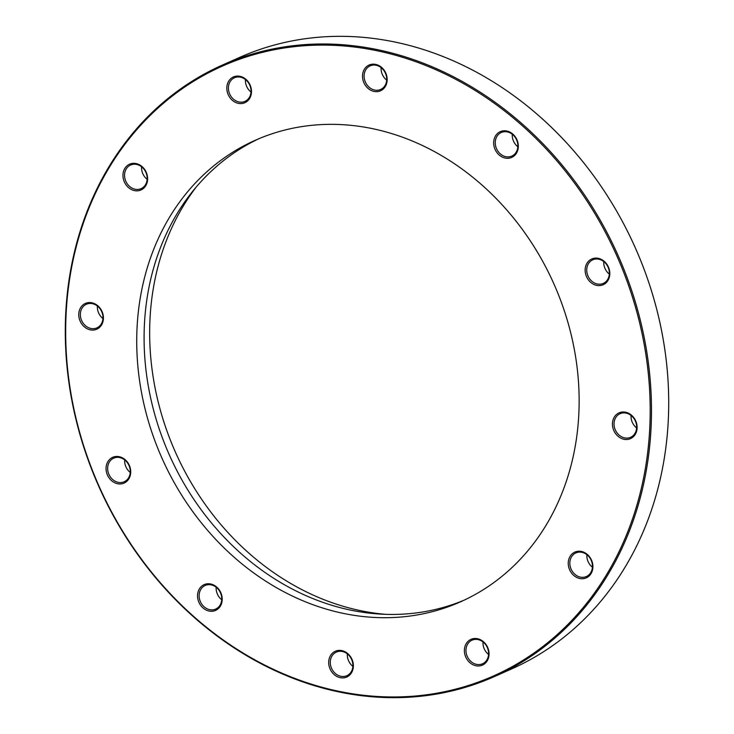 <?xml version="1.0" encoding="UTF-8"?>
<svg xmlns="http://www.w3.org/2000/svg" width="734" height="734" viewBox="0 0 734 734"><rect width="100%" height="100%" fill="white"/><g stroke="black" fill="none" stroke-linecap="round" stroke-linejoin="round"><path stroke-width="1.1" d="M385.653 614.34A257.845 218.952 66 0 1 361.229 610.798A257.845 218.952 66 0 1 170.04 439.262A257.845 218.952 66 0 1 195.932 187.39M371.918 128.533A252.56 214.466 -114 0 0 255.368 140.231A252.56 214.466 -114 0 0 141.561 392.745A252.56 214.466 -114 0 0 343.952 613.523A252.56 214.466 -114 0 0 460.493 601.834A252.56 214.466 -114 0 0 574.3 349.311A252.56 214.466 -114 0 0 371.918 128.533M259.074 138.634A252.56 214.466 -114 0 0 149.369 391.782A252.56 214.466 -114 0 0 351.32 610.257A252.56 214.466 -114 0 0 464.163 600.155M339.457 691.428A333.695 283.37 -114 0 0 649.608 430.84A333.695 283.37 -114 0 0 376.404 50.628A333.695 283.37 -114 0 0 66.253 311.225A333.695 283.37 -114 0 0 339.457 691.428M376.909 49.527A334.64 284.168 66 0 1 645.067 342.053A334.64 284.168 66 0 1 494.276 676.629A334.64 284.168 66 0 1 339.86 692.125A334.64 284.168 66 0 1 71.703 399.599A334.64 284.168 66 0 1 222.494 65.023A334.64 284.168 66 0 1 376.909 49.527M494.276 676.629L511.506 668.977A334.64 284.168 -114 0 0 662.297 334.401A334.64 284.168 -114 0 0 394.14 41.875A334.64 284.168 -114 0 0 239.724 57.371L222.494 65.023M250.991 92.053A12.918 10.964 66 0 1 245.44 79.538M238.367 103.356A14.093 11.964 66 0 1 226.834 87.3A14.093 11.964 66 0 1 239.926 76.299A14.093 11.964 66 0 1 251.468 92.346A14.093 11.964 66 0 1 238.367 103.356M240.431 77.171A12.918 10.964 -114 0 0 234.467 77.767A12.918 10.964 -114 0 0 228.65 90.686A12.918 10.964 -114 0 0 239 101.971A12.918 10.964 -114 0 0 244.963 101.375A12.918 10.964 -114 0 0 250.78 88.465A12.918 10.964 -114 0 0 240.431 77.171M147.139 179.307A12.918 10.964 66 0 1 141.579 166.802M134.515 190.611A14.093 11.964 66 0 1 122.973 174.564A14.093 11.964 66 0 1 136.074 163.554A14.093 11.964 66 0 1 147.607 179.61A14.093 11.964 66 0 1 134.515 190.611M136.57 164.434A12.918 10.964 -114 0 0 130.615 165.031A12.918 10.964 -114 0 0 124.789 177.94A12.918 10.964 -114 0 0 135.139 189.234A12.918 10.964 -114 0 0 141.102 188.638A12.918 10.964 -114 0 0 146.919 175.72A12.918 10.964 -114 0 0 136.57 164.434M102.934 318.538A12.918 10.964 66 0 1 97.374 306.032M90.31 329.841A14.093 11.964 66 0 1 78.777 313.785A14.093 11.964 66 0 1 91.869 302.784A14.093 11.964 66 0 1 103.402 318.84A14.093 11.964 66 0 1 90.31 329.841M92.374 303.665A12.918 10.964 -114 0 0 86.41 304.261A12.918 10.964 -114 0 0 80.593 317.171A12.918 10.964 -114 0 0 90.943 328.465A12.918 10.964 -114 0 0 96.906 327.869A12.918 10.964 -114 0 0 102.723 314.95A12.918 10.964 -114 0 0 92.374 303.665M130.239 472.43A12.918 10.964 66 0 1 124.679 459.915M117.614 483.734A14.093 11.964 66 0 1 106.072 467.677A14.093 11.964 66 0 1 119.174 456.676A14.093 11.964 66 0 1 130.707 472.724A14.093 11.964 66 0 1 117.614 483.734M119.67 457.548A12.918 10.964 -114 0 0 113.715 458.144A12.918 10.964 -114 0 0 107.889 471.063A12.918 10.964 -114 0 0 118.238 482.348A12.918 10.964 -114 0 0 124.202 481.752A12.918 10.964 -114 0 0 130.019 468.842A12.918 10.964 -114 0 0 119.67 457.548M221.723 599.742A12.918 10.964 66 0 1 216.163 587.237M209.098 611.046A14.093 11.964 66 0 1 197.556 594.99A14.093 11.964 66 0 1 210.658 583.989A14.093 11.964 66 0 1 222.191 600.045A14.093 11.964 66 0 1 209.098 611.046M211.153 584.87A12.918 10.964 -114 0 0 205.199 585.466A12.918 10.964 -114 0 0 199.373 598.375A12.918 10.964 -114 0 0 209.722 609.67A12.918 10.964 -114 0 0 215.686 609.073A12.918 10.964 -114 0 0 221.503 596.155A12.918 10.964 -114 0 0 211.153 584.87M352.88 666.371A12.918 10.964 66 0 1 347.32 653.866M340.255 677.675A14.093 11.964 66 0 1 328.713 661.618A14.093 11.964 66 0 1 341.815 650.618A14.093 11.964 66 0 1 353.348 666.674A14.093 11.964 66 0 1 340.255 677.675M342.31 651.489A12.918 10.964 -114 0 0 336.356 652.095A12.918 10.964 -114 0 0 330.529 665.004A12.918 10.964 -114 0 0 340.888 676.298A12.918 10.964 -114 0 0 346.843 675.702A12.918 10.964 -114 0 0 352.659 662.784A12.918 10.964 -114 0 0 342.31 651.489M488.56 654.462A12.918 10.964 66 0 1 483.009 641.947M475.935 665.766A14.093 11.964 66 0 1 464.402 649.709A14.093 11.964 66 0 1 477.495 638.708A14.093 11.964 66 0 1 489.037 654.756A14.093 11.964 66 0 1 475.935 665.766M477.999 639.58A12.918 10.964 -114 0 0 472.035 640.176A12.918 10.964 -114 0 0 466.218 653.095A12.918 10.964 -114 0 0 476.568 664.38A12.918 10.964 -114 0 0 482.532 663.784A12.918 10.964 -114 0 0 488.349 650.875A12.918 10.964 -114 0 0 477.999 639.58M592.421 567.199A12.918 10.964 66 0 1 586.861 554.693M579.796 578.502A14.093 11.964 66 0 1 568.263 562.446A14.093 11.964 66 0 1 581.356 551.445A14.093 11.964 66 0 1 592.889 567.501A14.093 11.964 66 0 1 579.796 578.502M581.86 552.317A12.918 10.964 -114 0 0 575.896 552.922A12.918 10.964 -114 0 0 570.079 565.831A12.918 10.964 -114 0 0 580.429 577.126A12.918 10.964 -114 0 0 586.383 576.52A12.918 10.964 -114 0 0 592.21 563.611A12.918 10.964 -114 0 0 581.86 552.317M636.626 427.968A12.918 10.964 66 0 1 631.066 415.462M623.992 439.271A14.093 11.964 66 0 1 612.459 423.215A14.093 11.964 66 0 1 625.551 412.214A14.093 11.964 66 0 1 637.094 428.271A14.093 11.964 66 0 1 623.992 439.271M626.056 413.095A12.918 10.964 -114 0 0 620.102 413.692A12.918 10.964 -114 0 0 614.275 426.601A12.918 10.964 -114 0 0 624.625 437.895A12.918 10.964 -114 0 0 630.589 437.299A12.918 10.964 -114 0 0 636.406 424.38A12.918 10.964 -114 0 0 626.056 413.095M609.321 274.085A12.918 10.964 66 0 1 603.761 261.57M596.696 285.388A14.093 11.964 66 0 1 585.163 269.332A14.093 11.964 66 0 1 598.256 258.331A14.093 11.964 66 0 1 609.789 274.378A14.093 11.964 66 0 1 596.696 285.388M598.76 259.203A12.918 10.964 -114 0 0 592.797 259.799A12.918 10.964 -114 0 0 586.98 272.718A12.918 10.964 -114 0 0 597.329 284.003A12.918 10.964 -114 0 0 603.284 283.407A12.918 10.964 -114 0 0 609.11 270.497A12.918 10.964 -114 0 0 598.76 259.203M517.837 146.763A12.918 10.964 66 0 1 512.277 134.258M505.212 158.067A14.093 11.964 66 0 1 493.679 142.011A14.093 11.964 66 0 1 506.772 131.01A14.093 11.964 66 0 1 518.305 147.066A14.093 11.964 66 0 1 505.212 158.067M507.277 131.891A12.918 10.964 -114 0 0 501.313 132.487A12.918 10.964 -114 0 0 495.496 145.396A12.918 10.964 -114 0 0 505.845 156.691A12.918 10.964 -114 0 0 511.8 156.094A12.918 10.964 -114 0 0 517.626 143.176A12.918 10.964 -114 0 0 507.277 131.891M386.68 80.134A12.918 10.964 66 0 1 381.12 67.629M374.056 91.438A14.093 11.964 66 0 1 362.523 75.382A14.093 11.964 66 0 1 375.615 64.381A14.093 11.964 66 0 1 387.148 80.437A14.093 11.964 66 0 1 374.056 91.438M376.12 65.262A12.918 10.964 -114 0 0 370.156 65.858A12.918 10.964 -114 0 0 364.339 78.767A12.918 10.964 -114 0 0 374.689 90.062A12.918 10.964 -114 0 0 380.643 89.465A12.918 10.964 -114 0 0 386.469 76.547A12.918 10.964 -114 0 0 376.12 65.262"/></g></svg>
